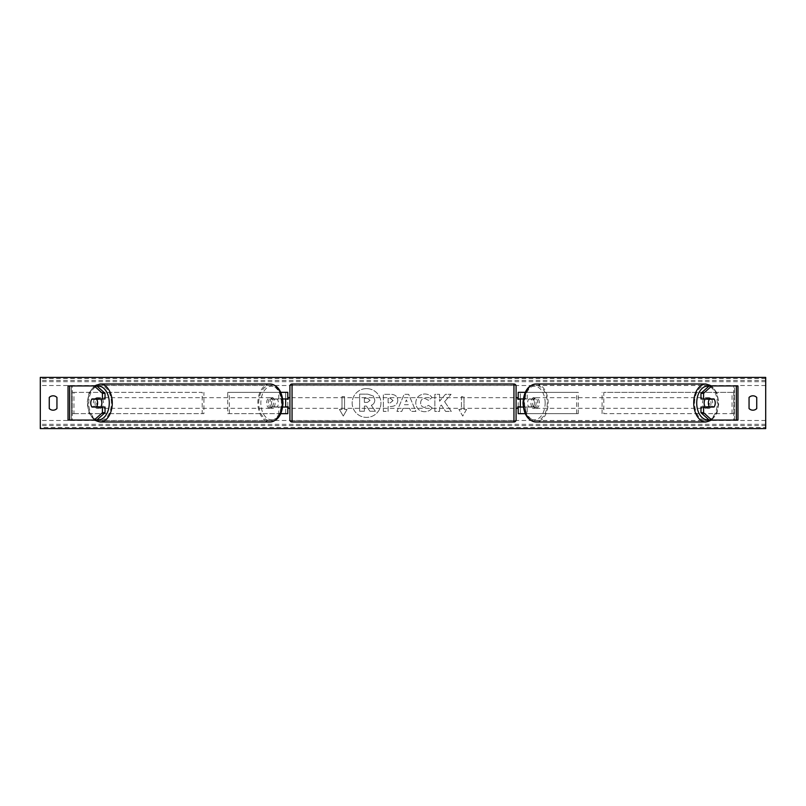<?xml version="1.0" encoding="UTF-8"?>
<svg xmlns="http://www.w3.org/2000/svg" width="806" height="806" viewBox="0 0 806 806"><rect width="100%" height="100%" fill="white"/><g stroke="black" fill="none" stroke-linecap="round" stroke-linejoin="round"><path stroke-width="0.6" stroke-dasharray="4.03 3.02" d="M287.792 392.331L285.656 392.331L287.792 392.331L287.792 413.669L285.656 413.669L285.656 407.05L272.73 407.05A5.33 3.425 90 0 1 271.521 403A5.33 3.425 90 0 1 272.73 398.95L285.656 398.95L285.656 392.331L227.725 392.331L227.725 413.669L278.745 413.669L278.745 407.05L271.088 407.05A5.33 3.425 -90 0 1 269.889 403A5.33 3.425 -90 0 1 271.088 398.95L282.725 398.95M272.73 407.05L271.088 407.05M280.81 392.331L227.725 392.331M282.725 407.05L278.745 407.05M280.81 413.669L227.725 413.669M287.792 413.669L280.377 413.669L280.377 407.05M229.357 413.669L229.357 392.331M278.745 398.95L278.745 392.331L280.377 392.331L280.377 398.95M285.656 399.161L285.656 406.839L285.656 399.161L288.216 399.161L288.216 397.67M285.656 413.669L285.656 392.331M287.792 406.839L287.792 399.161M285.656 407.05L287.792 407.05M285.656 398.95L287.792 398.95M272.73 398.95L271.088 398.95M94.423 399.161A5.33 3.425 -90 0 0 93.375 403A5.33 3.425 -90 0 0 94.423 406.839M105.032 407.05L91.965 407.05M96.811 385.933L68.036 385.933L71.452 385.933L71.452 420.067L68.036 420.067L68.036 385.933M105.032 398.95L91.965 398.95M96.811 420.067L71.452 420.067L71.452 385.933M69.628 420.067L72.248 420.067L72.248 385.933L69.628 385.933M71.452 420.067L68.036 420.067M711.577 399.161A5.33 3.425 -90 0 1 712.625 403A5.33 3.425 -90 0 1 711.577 406.839M700.968 398.95L714.035 398.95M709.189 385.933L737.964 385.933L734.548 385.933L734.548 420.067L737.964 420.067L737.964 385.933M709.189 420.067L737.964 420.067M714.035 407.05L700.968 407.05M736.372 420.067L733.752 420.067L733.752 385.933L736.372 385.933M734.548 420.067L734.548 385.933M525.19 413.669L518.208 413.669L520.344 413.669L520.344 407.05L533.27 407.05A5.33 3.425 90 0 0 534.479 403A5.33 3.425 90 0 0 533.27 398.95L534.912 398.95A5.33 3.425 -90 0 1 536.111 403A5.33 3.425 -90 0 1 534.912 407.05L523.275 407.05M523.275 398.95L534.912 398.95M525.19 392.331L578.275 392.331L578.275 413.669L527.255 413.669L527.255 407.05M525.623 407.05L525.623 413.669L578.275 413.669M576.643 413.669L576.643 392.331L578.275 392.331M533.27 398.95L520.344 398.95L520.344 392.331L576.643 392.331M520.344 392.331L518.208 392.331L520.344 392.331L520.344 413.669M527.255 398.95L527.255 392.331L525.623 392.331L525.623 398.95M520.344 399.161L520.344 406.839L520.344 399.161L517.784 399.161L517.784 397.67M518.208 413.669L518.208 392.331M518.208 406.839L518.208 399.161M533.27 407.05L534.912 407.05M520.344 407.05L518.208 407.05M520.344 398.95L518.208 398.95M289.918 386.145L289.918 419.855M289.918 408.33L289.918 397.67L289.918 408.33M285.656 406.839L288.216 406.839L288.216 408.33M516.082 419.855L516.082 386.145M516.082 408.33L516.082 397.67L516.082 408.33M520.344 406.839L517.784 406.839L517.784 408.33M513.946 408.33L513.946 397.67L513.946 408.33L292.054 408.33L292.054 397.67L292.054 408.33M513.946 397.67L292.054 397.67M292.054 385.379L292.054 420.621L292.054 385.379L513.946 385.379L513.946 420.621L513.946 385.379M513.946 420.621L292.054 420.621M100.669 407.05A5.33 3.425 90 0 1 98.443 408.33A5.33 3.425 90 0 1 95.007 403A5.33 3.425 90 0 1 98.443 397.67A5.33 3.425 90 0 1 100.669 398.95M99.36 407.05A5.33 3.425 90 0 1 97.133 408.33A5.33 3.425 90 0 1 94.907 407.05M91.813 406.839L99.511 406.839M99.511 399.161L91.813 399.161M94.907 398.95A5.33 3.425 90 0 1 97.133 397.67A5.33 3.425 90 0 1 99.36 398.95M268.257 403A5.33 3.425 90 0 1 271.682 397.67A5.33 3.425 90 0 1 275.118 403A5.33 3.425 90 0 1 271.682 408.33A5.33 3.425 90 0 1 268.257 403M270.615 406.839L275.37 406.839A5.33 3.425 90 0 1 272.992 408.33A5.33 3.425 90 0 1 270.615 406.839L272.579 406.839A5.33 3.425 90 0 1 271.521 403A5.33 3.425 90 0 1 272.579 399.161L270.615 399.161A5.33 3.425 90 0 1 272.992 397.67A5.33 3.425 90 0 1 275.37 399.161L270.615 399.161M275.37 406.839L277.335 406.839A5.33 3.425 90 0 0 278.382 403A5.33 3.425 90 0 0 277.335 399.161L275.37 399.161M272.579 406.839L277.335 406.839M277.335 399.161L272.579 399.161M273.476 403A5.33 3.425 90 0 1 270.05 408.33A5.33 3.425 90 0 1 266.625 403A5.33 3.425 90 0 1 270.05 397.67A5.33 3.425 90 0 1 273.476 403M96.649 403A5.33 3.425 -90 0 0 100.075 408.33A5.33 3.425 -90 0 0 103.5 403A5.33 3.425 -90 0 0 100.075 397.67A5.33 3.425 -90 0 0 96.649 403M111.399 403A17.621 11.324 -90 0 0 100.075 385.379A17.621 11.324 -90 0 0 88.751 403A17.621 11.324 -90 0 0 100.075 420.621A17.621 11.324 -90 0 0 111.399 403M258.726 403A17.621 11.324 90 0 1 270.05 385.379A17.621 11.324 90 0 1 281.375 403A17.621 11.324 90 0 1 270.05 420.621A17.621 11.324 90 0 1 258.726 403M366.559 388.613A14.387 14.387 0 0 0 352.162 403A14.387 14.387 0 0 0 366.559 417.387A14.387 14.387 0 0 0 380.946 403A14.387 14.387 0 0 0 366.559 388.613A14.387 14.387 0 0 0 352.162 403A14.387 14.387 0 0 0 366.559 417.387A14.387 14.387 0 0 0 380.946 403A14.387 14.387 0 0 0 366.559 388.613M432.107 407.886C430.666 410.284 428.147 411.564 424.54 411.735C419.17 411.342 416.239 408.4 415.745 402.909L415.745 402.859C416.158 397.418 419.16 394.456 424.742 393.983C428.137 394.124 430.555 395.313 431.986 397.549L428.419 400.3L424.691 398.305C422.143 398.567 420.782 400.068 420.621 402.819L420.621 402.859C420.782 405.66 422.143 407.181 424.691 407.423L428.54 405.347L432.107 407.886C430.666 410.284 428.147 411.564 424.54 411.735C419.17 411.342 416.239 408.4 415.745 402.909L415.745 402.859C416.158 397.418 419.16 394.456 424.742 393.983C428.137 394.124 430.555 395.313 431.986 397.549L428.419 400.3L424.691 398.305C422.143 398.567 420.782 400.068 420.621 402.819L420.621 402.859C420.782 405.66 422.143 407.181 424.691 407.423L428.54 405.347L432.107 407.886M397.781 400.33L397.781 400.37C397.449 404.431 395 406.486 390.436 406.516L388.099 406.516L388.099 411.392L383.364 411.392L383.364 394.325L390.678 394.325C395.202 394.436 397.57 396.441 397.781 400.33L397.781 400.37C397.449 404.431 395 406.486 390.436 406.516L388.099 406.516L388.099 411.392L383.364 411.392L383.364 394.325L390.678 394.325C395.202 394.436 397.57 396.441 397.781 400.33M444.61 401.67L451.068 394.325L445.466 394.325L439.582 401.257L439.582 394.325L434.857 394.325L434.857 411.392L439.582 411.392L439.582 406.98L441.315 405.055L445.607 411.392L451.289 411.392L444.61 401.67L451.068 394.325L445.466 394.325L439.582 401.257L439.582 394.325L434.857 394.325L434.857 411.392L439.582 411.392L439.582 406.98L441.315 405.055L445.607 411.392L451.289 411.392L444.61 401.67M341.986 409.398L339.417 409.398L343.265 416.057L347.104 409.398L344.545 409.398L344.545 396.602L341.986 396.602L344.545 396.602L344.545 409.398L347.104 409.398L343.265 416.057L339.417 409.398L341.986 409.398L341.986 396.602L341.986 409.398M466.583 409.398L462.735 416.057L458.896 409.398L461.455 409.398L461.455 396.602L464.014 396.602L461.455 396.602L461.455 409.398L458.896 409.398L462.735 416.057L466.583 409.398L464.014 409.398L464.014 396.602L464.014 409.398L466.583 409.398M409.609 408.37L403 408.37L401.801 411.392L396.915 411.392L404.138 394.315L408.672 394.315L415.886 411.392L410.848 411.392L409.609 408.37L403 408.37L401.801 411.392L396.915 411.392L404.138 394.315L408.672 394.315L415.886 411.392L410.848 411.392L409.609 408.37M756.743 408.551A5.33 5.33 0 0 1 749.056 408.551L749.056 397.449A5.33 5.33 0 0 1 756.743 397.449L756.743 408.551M53.105 410.183A5.33 5.33 0 0 0 56.944 408.551L56.944 397.449A5.33 5.33 0 0 0 49.257 397.449L49.257 408.551A5.33 5.33 0 0 0 53.105 410.183M765.7 427.512L765.7 377.399L40.3 377.399L40.3 428.601L765.7 428.601L765.7 427.512L40.3 427.512M374.81 399.988L374.81 400.038C374.709 402.647 373.531 404.39 371.294 405.287L375.374 411.251L369.904 411.251L366.458 406.073L364.383 406.073L364.383 411.251L359.637 411.251L359.637 394.144L367.727 394.144L373.299 396.008L374.81 400.038C374.709 402.647 373.531 404.39 371.294 405.287L375.374 411.251L369.904 411.251L366.458 406.073L364.383 406.073L364.383 411.251L359.637 411.251L359.637 394.144L367.727 394.144L373.299 396.008L374.81 399.988M393.046 400.542L390.316 398.305L388.099 398.305L388.099 402.819L390.336 402.819L393.046 400.592L390.316 398.305L388.099 398.305L388.099 402.819L390.336 402.819L393.046 400.542M404.451 404.713L408.259 404.713L406.365 399.887L404.451 404.713L408.259 404.713L406.365 399.887L404.451 404.713M370.055 400.33L367.486 398.255L364.383 398.255L364.383 402.355L367.506 402.355L370.055 400.33L367.486 398.255L364.383 398.255L364.383 402.355L367.506 402.355L370.055 400.33M705.331 407.05A5.33 3.425 90 0 0 707.557 408.33A5.33 3.425 90 0 0 710.993 403A5.33 3.425 90 0 0 707.557 397.67A5.33 3.425 90 0 0 705.331 398.95M711.093 398.95A5.33 3.425 90 0 0 708.867 397.67A5.33 3.425 90 0 0 706.64 398.95M706.489 399.161L714.187 399.161M714.187 406.839L706.489 406.839M706.64 407.05A5.33 3.425 90 0 0 708.867 408.33A5.33 3.425 90 0 0 711.093 407.05M537.743 403A5.33 3.425 90 0 0 534.318 397.67A5.33 3.425 90 0 0 530.882 403A5.33 3.425 90 0 0 534.318 408.33A5.33 3.425 90 0 0 537.743 403M535.385 406.839L530.63 406.839A5.33 3.425 90 0 0 533.008 408.33A5.33 3.425 90 0 0 535.385 406.839L533.421 406.839A5.33 3.425 90 0 0 534.479 403A5.33 3.425 90 0 0 533.421 399.161L535.385 399.161A5.33 3.425 90 0 0 533.008 397.67A5.33 3.425 90 0 0 530.63 399.161L535.385 399.161M530.63 406.839L528.665 406.839A5.33 3.425 90 0 1 527.618 403A5.33 3.425 90 0 1 528.665 399.161L530.63 399.161M533.421 406.839L528.665 406.839M528.665 399.161L533.421 399.161M539.375 403A5.33 3.425 90 0 0 535.95 397.67A5.33 3.425 90 0 0 532.524 403A5.33 3.425 90 0 0 535.95 408.33A5.33 3.425 90 0 0 539.375 403M702.5 403A5.33 3.425 -90 0 1 705.925 397.67A5.33 3.425 -90 0 1 709.351 403A5.33 3.425 -90 0 1 705.925 408.33A5.33 3.425 -90 0 1 702.5 403M694.601 403A17.621 11.324 -90 0 1 705.925 385.379A17.621 11.324 -90 0 1 717.249 403A17.621 11.324 -90 0 1 705.925 420.621A17.621 11.324 -90 0 1 694.601 403M524.625 403A17.621 11.324 90 0 0 535.95 420.621A17.621 11.324 90 0 0 547.274 403A17.621 11.324 90 0 0 535.95 385.379A17.621 11.324 90 0 0 524.625 403M72.248 413.669L72.248 392.331L202.205 392.331L202.205 413.669L72.248 413.669L73.961 413.669L73.961 392.331L202.205 392.331M73.961 413.669L203.918 413.669L203.918 392.331M203.918 413.669L202.205 413.669M72.248 392.331L73.961 392.331M733.752 392.331L733.752 413.669L603.795 413.669L603.795 392.331L733.752 392.331L603.795 392.331M733.752 413.669L603.795 413.669M602.082 413.669L602.082 392.331M732.039 413.669L732.039 392.331M292.054 421.991L292.054 384.009M513.946 384.009L513.946 421.991M97.173 386.265A16.855 10.831 -90 0 0 87.602 403A16.855 10.831 -90 0 0 97.173 419.735M100.075 421.991A18.991 12.201 90 0 1 87.874 403A18.991 12.201 90 0 1 100.075 384.009M270.05 384.009A18.991 12.201 -90 0 0 257.849 403A18.991 12.201 -90 0 0 270.05 421.991M282.523 403A16.855 10.831 90 0 1 271.682 419.855A16.855 10.831 90 0 1 260.852 403A16.855 10.831 90 0 1 271.682 386.145A16.855 10.831 90 0 1 282.523 403M765.7 385.51L40.3 385.51M765.7 420.49L40.3 420.49M765.7 378.488L40.3 378.488M765.7 425.598L40.3 425.598M765.7 424.319L40.3 424.319M765.7 381.681L40.3 381.681M765.7 380.402L40.3 380.402M708.827 386.265A16.855 10.831 -90 0 1 718.398 403A16.855 10.831 -90 0 1 708.827 419.735M705.925 421.991A18.991 12.201 90 0 0 718.126 403A18.991 12.201 90 0 0 705.925 384.009M535.95 384.009A18.991 12.201 -90 0 1 548.151 403A18.991 12.201 -90 0 1 535.95 421.991M545.148 403A16.855 10.831 90 0 0 534.318 386.145A16.855 10.831 90 0 0 523.477 403A16.855 10.831 90 0 0 534.318 419.855A16.855 10.831 90 0 0 545.148 403M94.332 385.933L89.023 392.996L87.108 403L89.023 413.004L94.332 420.067M98.443 408.33L97.133 408.33M97.133 397.67L98.443 397.67M271.682 408.33L272.992 408.33M271.682 397.67L272.992 397.67M270.05 408.33L100.075 408.33M270.05 385.379L100.075 385.379M270.05 420.621L100.075 420.621M270.05 397.67L100.075 397.67M711.668 420.067L716.977 413.004L718.892 403L716.977 392.996L711.668 385.933M707.557 397.67L708.867 397.67M708.867 408.33L707.557 408.33M534.318 397.67L533.008 397.67M534.318 408.33L533.008 408.33M535.95 397.67L705.925 397.67M535.95 420.621L705.925 420.621M535.95 385.379L705.925 385.379M535.95 408.33L705.925 408.33"/><path stroke-width="1.21" d="M280.81 413.669L287.792 413.669L287.792 407.05L282.725 407.05M287.792 399.161L287.792 392.331L280.81 392.331M285.656 398.95L288.216 399.161L288.216 397.67L289.918 397.67M285.656 399.161L285.656 407.05M282.725 398.95L287.792 398.95M105.032 393.318L102.422 393.318L94.191 385.933L96.811 385.933L105.032 393.318L105.032 398.95L91.965 398.95A5.33 3.425 -90 0 0 90.766 403A5.33 3.425 -90 0 0 91.965 407.05L102.422 407.05L102.422 412.682L105.032 412.682L105.032 407.05L102.422 407.05M105.032 412.682L96.811 420.067L68.036 420.067L68.036 385.933L94.191 385.933M102.422 398.95L102.422 393.318M94.191 420.067L102.422 412.682M700.968 393.318L700.968 398.95L714.035 398.95A5.33 3.425 -90 0 1 715.234 403A5.33 3.425 -90 0 1 714.035 407.05L703.578 407.05L703.578 412.682L700.968 412.682L709.189 420.067L737.964 420.067L737.964 385.933L709.189 385.933L700.968 393.318L703.578 393.318L711.809 385.933M700.968 412.682L700.968 407.05L703.578 407.05M703.578 398.95L703.578 393.318M711.809 420.067L703.578 412.682M525.19 413.669L518.208 413.669L518.208 407.05L523.275 407.05M518.208 399.161L518.208 392.331L525.19 392.331M520.344 398.95L520.344 407.05M523.275 398.95L518.208 398.95M292.054 384.009L292.054 421.991A2.136 2.136 0 0 1 289.918 419.855L289.918 386.145A2.136 2.136 0 0 1 292.054 384.009L513.946 384.009A2.136 2.136 0 0 1 516.082 386.145L516.082 419.855A2.136 2.136 0 0 1 513.946 421.991L513.946 384.009M292.054 421.991L513.946 421.991M289.918 408.33L288.216 408.33L288.216 406.839L285.656 406.839M516.082 408.33L517.784 408.33L517.784 406.839L520.344 406.839M520.344 399.161L517.784 399.161L517.784 397.67L516.082 397.67M100.669 398.95A5.33 3.425 90 0 1 101.868 403A5.33 3.425 90 0 1 100.669 407.05M96.569 406.839L91.813 406.839A5.33 3.425 90 0 1 90.766 403A5.33 3.425 90 0 1 91.813 399.161L96.569 399.161A5.33 3.425 90 0 1 97.617 403A5.33 3.425 90 0 1 96.569 406.839L99.511 406.839A5.33 3.425 90 0 1 99.36 407.05M99.36 398.95A5.33 3.425 90 0 1 99.511 399.161L96.569 399.161M40.3 428.601L40.3 377.399L765.7 377.399L765.7 428.601L40.3 428.601M49.257 397.449L49.257 408.551A5.33 5.33 0 0 0 56.944 408.551L56.944 397.449A5.33 5.33 0 0 0 49.257 397.449M749.056 408.551L749.056 397.449A5.33 5.33 0 0 1 756.743 397.449L756.743 408.551A5.33 5.33 0 0 1 749.056 408.551M705.331 398.95A5.33 3.425 90 0 0 704.132 403A5.33 3.425 90 0 0 705.331 407.05M715.234 403A5.33 3.425 90 0 0 714.187 399.161L709.431 399.161A5.33 3.425 90 0 0 708.383 403A5.33 3.425 90 0 0 709.431 406.839L714.187 406.839A5.33 3.425 90 0 0 715.234 403M709.431 399.161L706.489 399.161A5.33 3.425 90 0 1 706.64 398.95M709.431 406.839L706.489 406.839A5.33 3.425 90 0 0 706.64 407.05M69.628 420.067L69.628 385.933M736.372 420.067L736.372 385.933M97.173 419.735A16.855 10.831 -90 0 0 109.273 403A16.855 10.831 -90 0 0 97.173 386.265M112.276 403A18.991 12.201 90 0 1 100.075 421.991L270.05 421.991A18.991 12.201 -90 0 0 282.251 403A18.991 12.201 -90 0 0 270.05 384.009L100.075 384.009A18.991 12.201 90 0 1 112.276 403M708.827 419.735A16.855 10.831 -90 0 1 696.727 403A16.855 10.831 -90 0 1 708.827 386.265M705.925 384.009A18.991 12.201 90 0 0 693.724 403A18.991 12.201 90 0 0 705.925 421.991L535.95 421.991A18.991 12.201 -90 0 1 523.749 403A18.991 12.201 -90 0 1 535.95 384.009L705.925 384.009L711.668 385.933M94.332 420.067L100.075 421.991M270.05 384.009C277.848 384.996 282.171 391.323 283.017 403C282.171 414.677 277.848 421.004 270.05 421.991M94.332 385.933L100.075 384.009M535.95 421.991C528.152 421.004 523.829 414.677 522.983 403C523.829 391.323 528.152 384.996 535.95 384.009M711.668 420.067L705.925 421.991"/></g></svg>

